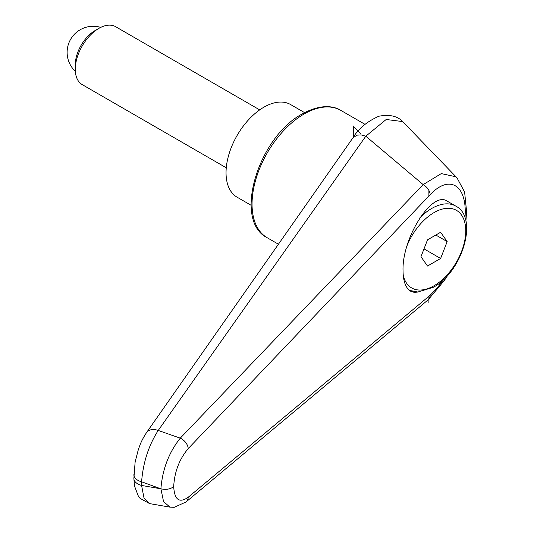 <?xml version="1.0" encoding="UTF-8"?>
<svg xmlns="http://www.w3.org/2000/svg" width="534" height="534" viewBox="0 0 534 534"><rect width="100%" height="100%" fill="white"/><g stroke="black" fill="none" stroke-linecap="round" stroke-linejoin="round"><path stroke-width="0.8" d="M418.276 292.011L414.204 292.358L410.606 291.19C405.673 288.093 403.143 281.211 403.03 270.538C402.015 237.87 432.26 190.344 447.192 201.138L455.776 206.097A48.14 27.795 -60 0 0 431.706 208.48A48.14 27.795 -60 0 0 420.004 217.632M133.88 474.646A13.37 7.723 0 0 0 133.874 474.793A13.37 7.723 0 0 0 134.681 477.436A13.37 7.723 0 0 0 141.597 481.788C143.092 462.557 148.639 445.443 158.224 430.444L365.803 136.21L386.175 119.489L402.596 121.565L403.984 122.94M146.436 432.727A13.37 9.125 35.1 0 1 146.55 432.567C140.976 441.251 140.308 444.315 138.406 449.328L135.135 461.91L133.874 478.451A13.37 7.723 0 0 0 134.681 481.094A13.37 7.723 0 0 0 141.597 485.453L141.597 481.788A16819.351 12446.332 38.9 0 1 160.667 488.757A16819.351 12446.332 38.9 0 1 141.597 485.453L144.026 498.195L149.74 503.635M365.883 136.263L423.175 184.61L180.272 438.16A13395.964 4364.909 -155.2 0 0 158.224 430.444A13.37 9.125 35.1 0 0 146.55 432.56L352.941 137.819L357.046 135.142L361.111 134.915L365.803 136.21M443.494 279.636L436.945 288.36L430.19 295.215L188.208 497.254C179.324 503.415 174.484 499.864 173.697 486.601C174.484 471.849 179.324 459.18 188.208 448.6A10.033 6.555 -136.5 0 0 180.272 438.16C168.898 452.431 162.443 469.319 160.908 488.817L160.667 488.757M173.697 486.601C170.406 489.197 166.141 489.938 160.908 488.817L163.544 501.586L169.979 507.146L149.62 503.615L140.042 498.322L138.399 496.273L134.461 485.913L133.88 478.597M465.875 221.183L466.609 211.764L464.613 192.053L456.971 177.782L455.936 176.801L441.304 173.597L423.175 184.61M423.202 184.631C427.407 187.234 429.736 190.578 430.19 194.676C449.948 173.623 467.737 185.505 464.96 217.905M430.19 295.215L429.743 297.498L428.128 299.834L186.032 501.96A10.033 7.376 50.3 0 1 185.845 502.114M188.208 497.254A10.033 7.376 50.3 0 1 186.039 501.967L174.258 507.3L169.972 507.146M251.113 205.29L237.123 197.206A53.493 30.885 -60 0 1 226.042 172.722A53.493 30.885 -60 0 1 249.391 118.888A53.493 30.885 -60 0 1 290.609 104.557L304.607 112.641M259.704 109.877L115.631 26.7A33.428 19.304 120 0 0 98.917 28.355L95.079 30.571A28.002 16.167 120 0 0 75.281 64.868L75.281 69.3A33.428 19.304 120 0 0 82.203 84.606L226.269 167.783M98.917 28.355A33.428 19.304 120 0 0 75.281 69.3M447.172 241.588L440.623 258.469L427.52 266.039L420.966 256.714L427.52 239.833L440.623 232.263L447.172 241.588L435.824 235.033M440.623 258.469L424.009 248.877M353.695 136.784L353.695 126.605L360.457 133.353M428.895 296.297L428.895 302.891M428.895 189.443L428.895 196.031L430.19 194.676M353.695 126.605L353.695 125.977M340.826 110.391C334.07 106.006 320.794 103.669 302.384 113.869C258.256 136.984 232.604 220.742 267.28 237.784A73.552 42.466 -60 0 1 252.048 204.115A73.552 42.466 -60 0 1 304.053 114.036A73.552 42.466 -60 0 1 340.826 110.391L364.962 124.322M188.208 448.6L428.895 196.031M407.095 245.553A44.796 25.866 -60 0 1 434.069 212.572A44.796 25.866 -60 0 1 465.748 230.862A44.796 25.866 -60 0 1 434.069 285.73A44.796 25.866 -60 0 1 403.243 275.35M267.28 237.784L278.534 244.278M352.941 137.819C358.287 128.787 366.931 121.592 378.866 116.232C390.014 114.116 398.257 116.225 403.611 122.54L456.617 177.428M447.225 275.838L444.582 280.176L428.128 299.834M409.418 290.383L417.868 292.025L433.381 287.259C462.204 272.053 478.931 217.698 455.776 206.097M100.739 27.388A26.079 26.079 0 0 0 75.347 71.362"/></g></svg>
